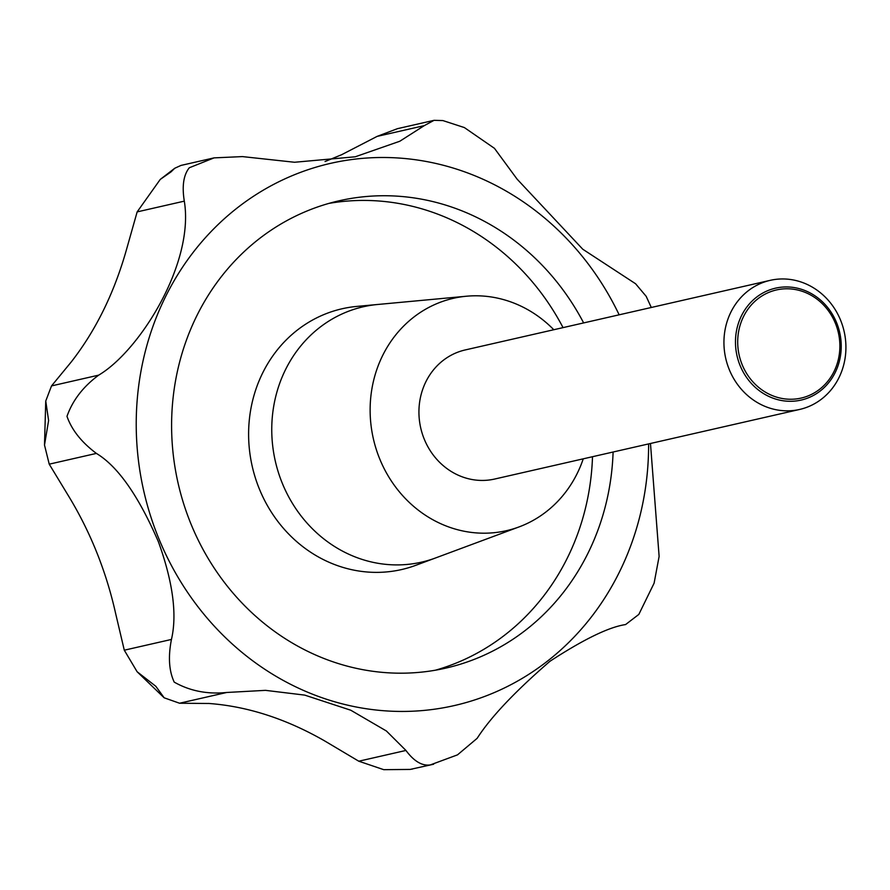 <?xml version="1.0" encoding="UTF-8"?>
<svg xmlns="http://www.w3.org/2000/svg" width="890" height="890" viewBox="0 0 890 890"><rect width="100%" height="100%" fill="white"/><g stroke="black" fill="none" stroke-linecap="round" stroke-linejoin="round"><path stroke-width="1.33" d="M433.653 764.221L410.123 769.427L383.746 769.672L358.781 761.206L324.472 740.803C286.102 718.831 247.654 706.393 209.117 703.489L179.558 703.234L164.161 697.805L155.839 686.312L137.105 671.727L124.288 650.201L115.722 613.877C106.11 570.768 90.001 530.852 67.406 494.128L49.228 464.168L44.5 445.056L48.605 420.547L45.746 401.023L51.52 385.915L71.289 361.896C95.731 330.557 114.109 293.222 126.402 249.89L137.149 211.898L160.244 179.424L170.936 171.959L174.774 168.243L181.004 165.418L214.078 157.875L189.303 167.765C183.54 174.918 181.871 186.043 184.308 201.14C194.576 263.218 139.719 350.871 98.679 375.146C83.148 386.661 72.591 400.389 66.984 416.353C71.723 429.915 81.513 442.263 96.387 453.411C117.847 466.327 138.54 495.83 158.465 541.91C172.916 582.06 177.244 614.578 171.447 639.443C168.065 656.753 168.989 670.971 174.218 682.118C189.837 690.974 207.337 694.434 226.716 692.476L265.498 690.351L304.725 695.112L350.771 710.22L386.416 731.002L405.94 750.448C413.961 761.261 422.071 766.09 430.259 764.933L457.493 754.865L477.151 738.322C490.69 717.251 514.976 691.563 549.998 661.248C583.796 639.243 608.994 627.016 625.581 624.569L638.831 614.412L654.106 583.173L659.123 556.417L650.468 443.487M325.039 161.535L341.671 154.693L377.115 136.393L397.418 128.683L434.053 120.328L424.263 125.635L399.777 141.254L355.21 156.796L294.546 162.258L242.436 156.595L214.078 157.875M651.291 307.484L646.185 296.337L635.582 283.754L582.772 249.233L517.068 179.101L494.462 148.341L464.369 127.57L442.875 120.573L434.053 120.328M613.099 452.02A239.677 219.797 -102.9 0 1 445.734 668.134A239.677 219.797 -102.9 0 1 290.363 641.868A239.677 219.797 -102.9 0 1 173.138 397.407A239.677 219.797 -102.9 0 1 339.101 200.795A239.677 219.797 -102.9 0 1 494.473 227.05A239.677 219.797 -102.9 0 1 583.64 322.925M435.277 558.063L415.775 565.317A133.745 122.653 -102.9 0 1 401.579 569.556A133.745 122.653 -102.9 0 1 314.882 554.904A133.745 122.653 -102.9 0 1 249.467 418.478A133.745 122.653 -102.9 0 1 342.072 308.774A133.745 122.653 -102.9 0 1 356.701 306.427L377.416 304.502M377.605 304.491A130.964 120.105 77.1 0 0 273.675 406.463A130.964 120.105 77.1 0 0 336.654 547.795A130.964 120.105 -102.9 0 1 273.675 406.463A130.964 120.105 -102.9 0 1 377.605 304.491L466.449 296.225A119.171 109.292 -102.9 0 1 530.674 311.367A119.171 109.292 -102.9 0 1 553.791 329.734M583.25 458.828A119.171 109.292 -102.9 0 1 519.093 526.902A119.171 109.292 -102.9 0 1 429.18 517.624A119.171 109.292 -102.9 0 1 371.875 389.019A119.171 109.292 -102.9 0 1 466.449 296.225M435.455 557.997A130.964 120.105 -102.9 0 1 336.654 547.795A130.964 120.105 77.1 0 0 435.455 557.997L519.093 526.902M813.115 287.603A66.205 60.72 -102.9 0 1 845.5 355.132A66.205 60.72 -102.9 0 1 799.654 409.445A66.205 60.72 -102.9 0 1 756.734 402.191A66.205 60.72 -102.9 0 1 724.36 334.662A66.205 60.72 -102.9 0 1 770.195 280.35A66.205 60.72 -102.9 0 1 813.115 287.603M799.654 409.445L494.662 479.043A66.205 60.72 -102.9 0 1 451.742 471.789A66.205 60.72 -102.9 0 1 419.357 404.26A66.205 60.72 -102.9 0 1 465.203 349.948L770.195 280.35M812.793 294.445A57.394 52.632 -102.9 0 1 835.243 372.432A57.394 52.632 -102.9 0 1 763.909 393.792A57.394 52.632 -102.9 0 1 741.459 315.805A57.394 52.632 -102.9 0 1 812.793 294.445M812.403 296.025A55.458 50.852 77.1 0 0 743.484 316.662A55.458 50.852 77.1 0 0 765.178 392.012A55.458 50.852 77.1 0 0 834.097 371.364A55.458 50.852 77.1 0 0 812.403 296.025M209.117 703.489L208.215 703.423M648.61 443.91A278.069 255.007 -102.9 0 1 274.009 675.098A278.069 255.007 -102.9 0 1 165.229 297.316A278.069 255.007 -102.9 0 1 510.827 193.831A278.069 255.007 -102.9 0 1 619.151 314.815M328.866 203.41A239.677 219.797 -102.9 0 1 473.892 231.756A239.677 219.797 -102.9 0 1 563.047 327.62M592.506 456.715A239.677 219.797 -102.9 0 1 435.388 670.215M96.387 453.411L49.228 464.168M171.447 639.443L124.288 650.201M98.679 375.146L51.52 385.915M184.308 201.14L137.149 211.898M424.263 125.635L377.115 136.393M405.94 750.448L358.781 761.206M226.716 692.476L179.558 703.234M164.161 697.805L137.105 671.727M160.244 179.424L174.774 168.243M412.526 769.027L410.123 769.427M44.5 445.056L45.746 401.023"/></g></svg>
